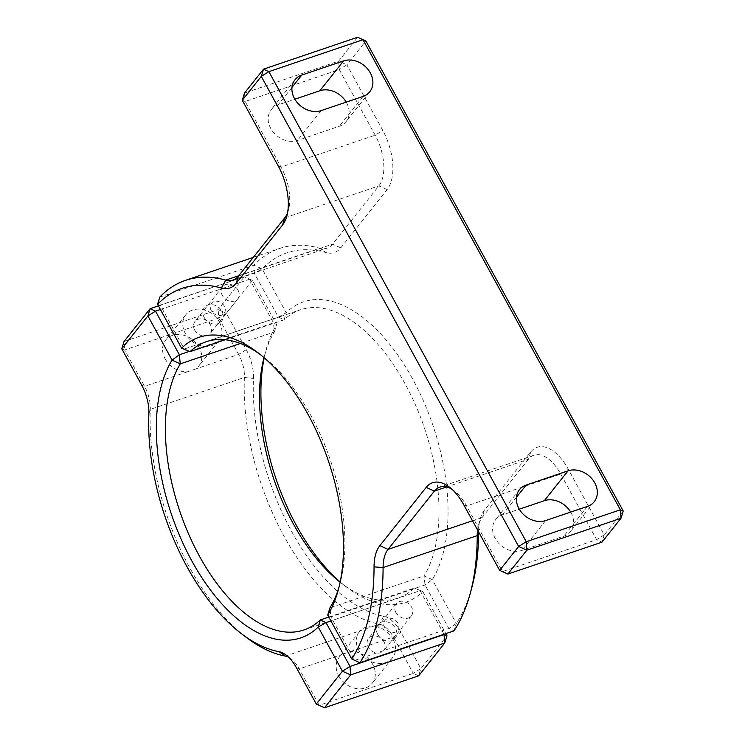 <?xml version="1.0" encoding="UTF-8"?>
<svg xmlns="http://www.w3.org/2000/svg" width="745" height="745" viewBox="0 0 745 745"><rect width="100%" height="100%" fill="white"/><g stroke="black" fill="none" stroke-linecap="round" stroke-linejoin="round"><path stroke-width="0.56" stroke-dasharray="3.73 2.79" d="M570.661 512.076A21.046 17.005 -141.5 0 1 570.493 531.567A21.046 17.005 -141.5 0 1 563.751 536.232L521.919 550.415A21.046 17.005 -141.5 0 1 495.192 538.411A21.046 17.005 -141.5 0 1 495.714 519.554A21.046 17.005 -141.5 0 1 502.465 514.888L519.293 509.18M346.22 102.13A21.046 17.005 -141.5 0 1 346.053 121.612A21.046 17.005 -141.5 0 1 339.301 126.278L297.469 140.46A21.046 17.005 -141.5 0 1 270.752 128.457A21.046 17.005 -141.5 0 1 271.273 109.599A21.046 17.005 -141.5 0 1 278.025 104.933L294.843 99.225M477.554 530.012A38.852 20.301 71.3 0 1 478.495 525.188A38.852 20.301 71.3 0 1 482.183 517.477L528.522 459.19A38.852 20.301 71.3 0 1 533.997 455.195A38.852 20.301 71.3 0 1 560.715 474.071L596.624 539.669L502.503 571.573L466.594 505.985A38.852 20.301 -108.7 0 0 454.273 490.825A38.852 20.301 -108.7 0 0 451.898 489.204M225.269 339.729L284.115 319.782A152.176 79.51 71.3 0 1 300.393 309.79A152.176 79.51 71.3 0 1 413.009 399.534A152.176 79.51 71.3 0 1 424.11 575.857L425.013 584.974L448.844 628.491L354.713 660.405L330.892 616.888L425.013 584.974L432.305 579.638A158.657 82.9 -108.7 0 0 412.637 378.991A158.657 82.9 -108.7 0 0 286.154 312.695L262.156 268.861A210.463 109.962 71.3 0 1 325.965 252.583A45.333 23.682 -108.7 0 0 340.772 247.871L387.111 189.584A45.333 23.682 -108.7 0 0 382.781 130.422L346.872 64.834L365.86 40.947M471.697 588.019A210.463 109.962 71.3 0 1 456.303 623.481L448.844 628.491L453.975 630.866L456.303 623.481L432.305 579.638L424.11 575.857L329.988 607.771L330.892 616.888L327.716 615.1M623.22 511.023L604.232 534.91L568.323 469.313A45.333 23.682 -108.7 0 0 530.757 451.954L484.418 510.241A45.333 23.682 -108.7 0 0 480.115 519.237A45.333 23.682 -108.7 0 0 478.625 531.427A210.463 109.962 71.3 0 1 478.625 531.958M384.811 627.616A8.093 6.537 -141.5 0 1 387.605 618.564A8.093 6.537 -141.5 0 1 397.886 623.183A8.093 6.537 -141.5 0 1 395.092 632.235A8.093 6.537 -141.5 0 1 384.811 627.616M181.575 348.157L184.248 349.033L160.203 305.115L254.324 273.21L278.369 317.128L284.115 319.782L286.154 312.695L278.369 317.128L184.248 349.033L189.984 351.687M339.049 586.976A152.176 79.51 -108.7 0 0 339.888 584.071A152.176 79.51 -108.7 0 0 262.659 356.287A152.176 79.51 -108.7 0 0 260.228 354.49M287.551 212.819A38.852 20.301 -108.7 0 0 288.445 210.09A38.852 20.301 -108.7 0 0 281.051 167.085L245.142 101.497L339.264 69.583L375.173 135.18A38.852 20.301 71.3 0 1 378.888 185.887L332.549 244.174A38.852 20.301 71.3 0 1 327.064 248.178A38.852 20.301 71.3 0 1 319.856 248.215A216.935 113.352 -108.7 0 0 279.599 248.467A216.935 113.352 -108.7 0 0 253.887 265.201L254.324 273.21L262.156 268.861L253.887 265.201L159.765 297.106L160.203 305.115L157.567 304.314M211.245 310.581A8.093 6.537 -141.5 0 1 214.038 301.539A8.093 6.537 -141.5 0 1 224.31 306.148A8.093 6.537 -141.5 0 1 221.516 315.2A8.093 6.537 -141.5 0 1 211.245 310.581M242.283 100.286L245.142 101.497L244.518 93.041L338.649 61.137L339.264 69.583L346.872 64.834L338.649 61.137L357.637 37.25M604.232 534.91L596.624 539.669L601.997 542.146L604.232 534.91M499.644 570.363L507.867 574.06M165.176 358.913A21.046 17.005 38.5 0 0 187.405 371.792L195.786 368.943A21.046 17.005 38.5 0 0 198.645 366.251A21.046 17.005 38.5 0 0 199.166 347.394A21.046 17.005 38.5 0 0 165.697 340.055A21.046 17.005 38.5 0 0 165.176 358.913M219.347 322.017A21.046 17.005 -141.5 0 1 218.825 340.875A21.046 17.005 -141.5 0 1 185.356 333.537A21.046 17.005 -141.5 0 1 185.877 314.679A21.046 17.005 -141.5 0 1 219.347 322.017M338.742 675.948A21.046 17.005 38.5 0 0 372.211 683.286A21.046 17.005 38.5 0 0 372.733 664.419A21.046 17.005 38.5 0 0 350.513 651.549L342.123 654.389A21.046 17.005 38.5 0 0 339.264 657.09A21.046 17.005 38.5 0 0 338.742 675.948M392.913 639.042A21.046 17.005 -141.5 0 1 392.392 657.9A21.046 17.005 -141.5 0 1 358.922 650.571A21.046 17.005 -141.5 0 1 359.444 631.704A21.046 17.005 -141.5 0 1 392.913 639.042M158.424 305.869L244.248 276.777L218.136 309.613L124.015 341.527L124.629 349.973L121.78 348.762M246.306 637.403A178.083 93.05 71.3 0 1 150.285 409.387A25.907 13.531 -108.7 0 0 144.53 386.32L124.629 349.973L218.76 318.068L218.136 309.613L226.359 313.31L252.471 280.465L249.622 279.254L160.408 309.492M218.76 318.068L238.661 354.415A25.907 13.531 71.3 0 1 244.407 377.473A178.083 93.05 -108.7 0 0 379.484 624.189A25.907 13.531 71.3 0 1 393.379 637.012L413.279 673.359L420.878 668.6L400.978 632.254A32.38 16.921 -108.7 0 0 383.61 616.227A171.611 89.661 71.3 0 1 253.449 378.479A32.38 16.921 -108.7 0 0 246.26 349.656L226.359 313.31L218.76 318.068M328.796 617.065L414.388 588.047A152.176 79.51 71.3 0 1 398.109 598.039A152.176 79.51 71.3 0 1 341.713 583.447A152.176 79.51 71.3 0 1 340.13 582.218M263.981 357.609A152.176 79.51 71.3 0 1 264.494 355.663A152.176 79.51 71.3 0 1 274.393 331.972L240.393 343.492M443.983 634.256L420.133 590.701L330.92 620.948M340.186 581.947A158.657 82.9 -108.7 0 0 346.621 587.19A158.657 82.9 -108.7 0 0 422.806 591.586L414.388 588.047L422.806 591.586L445.827 633.632M189.286 351.398L273.49 322.846L274.393 331.972L276.656 324.643L273.49 322.846L249.622 279.254L244.248 276.777L252.471 280.465L276.656 324.643A158.657 82.9 -108.7 0 0 266.114 349.712A158.657 82.9 -108.7 0 0 264.196 357.796M204.139 317.351A11.007 8.893 -141.5 0 1 207.939 305.05A11.007 8.893 -141.5 0 1 221.917 311.326A11.007 8.893 -141.5 0 1 218.117 323.628A11.007 8.893 -141.5 0 1 204.139 317.351M377.715 634.386A11.007 8.893 -141.5 0 1 381.514 622.075A11.007 8.893 -141.5 0 1 395.493 628.352A11.007 8.893 -141.5 0 1 391.684 640.663A11.007 8.893 -141.5 0 1 377.715 634.386M316.299 704.053L319.149 705.273L413.279 673.359L418.643 675.845L420.878 668.6L446.991 635.755M324.522 707.75L319.149 705.273L299.248 668.926A25.907 13.531 -108.7 0 0 291.044 658.822A25.907 13.531 -108.7 0 0 288.706 657.314M238.009 290.122A9.713 7.85 -141.5 0 1 237.776 298.829A9.713 7.85 -141.5 0 1 222.327 295.439A9.713 7.85 -141.5 0 1 222.569 286.741A9.713 7.85 -141.5 0 1 238.009 290.122M194.743 330.137A9.713 7.85 38.5 0 0 210.192 333.518A9.713 7.85 38.5 0 0 210.425 324.82A9.713 7.85 38.5 0 0 194.985 321.43A9.713 7.85 38.5 0 0 194.743 330.137M395.893 612.474A9.713 7.85 -141.5 0 1 396.135 603.767A9.713 7.85 -141.5 0 1 411.585 607.156A9.713 7.85 -141.5 0 1 411.342 615.864A9.713 7.85 -141.5 0 1 395.893 612.474M384.001 641.845A9.713 7.85 38.5 0 0 368.551 638.465A9.713 7.85 38.5 0 0 368.309 647.163A9.713 7.85 38.5 0 0 383.759 650.553A9.713 7.85 38.5 0 0 384.001 641.845M516.425 497.325L502.465 514.888M291.984 87.37L278.025 104.933M463.735 504.775L466.594 505.985L560.715 474.071L568.323 469.313M530.757 451.954L528.522 459.19L446.655 486.941M472.488 520.764L482.183 517.477L484.418 510.241M284.767 217.801L378.888 185.887L387.111 189.584M340.772 247.871L332.549 244.174L238.428 276.078M238.707 275.734L319.856 248.215L325.965 252.583M278.192 165.874L281.051 167.085L375.173 135.18L382.781 130.422M321.207 110.605L297.469 140.46M363.048 96.422L339.301 126.278M545.657 520.559L521.919 550.415M587.488 506.377L563.751 536.232M187.405 371.792L144.53 386.32L141.68 385.109M246.26 349.656L238.661 354.415L195.786 368.943M350.513 651.549L393.379 637.012L400.978 632.254M285.363 656.103L379.484 624.189L383.61 616.227M148.87 413.941L150.285 409.387L244.407 377.473L253.449 378.479M296.398 667.706L299.248 668.926L342.123 654.389M519.451 489.698L495.714 519.554M295.011 79.743L271.273 109.599M533.997 455.195L439.876 487.1M478.495 525.188L480.115 519.237M206.272 341.704L300.393 309.79M232.943 280.083L327.064 248.178M253.291 257.379L279.599 248.467M369.79 91.756L346.053 121.612M288.445 210.09L286.825 216.041M262.659 356.287L257.751 352.553M339.888 584.071L338.258 590.021M594.231 501.711L570.493 531.567M454.273 490.825L449.365 487.09M218.825 340.875L198.645 366.251M392.392 657.9L372.211 683.286M359.444 631.704L339.264 657.09M303.988 629.944L398.109 598.039M341.713 583.447L346.621 587.19M264.494 355.663L266.114 349.712M291.044 658.822L286.127 655.079M185.877 314.679L165.697 340.055M237.776 298.829L210.192 333.518M222.569 286.741L194.985 321.43M396.135 603.767L368.551 638.465M411.342 615.864L383.759 650.553"/><path stroke-width="1.12" d="M518.93 508.556A21.046 17.005 -141.5 0 1 519.451 489.698A21.046 17.005 -141.5 0 1 526.203 485.032L568.035 470.849A21.046 17.005 -141.5 0 1 591.958 478.793A21.046 17.005 -141.5 0 1 594.231 501.711A21.046 17.005 -141.5 0 1 587.488 506.377L545.657 520.559A21.046 17.005 -141.5 0 1 518.93 508.556M294.489 98.601A21.046 17.005 -141.5 0 1 295.011 79.743A21.046 17.005 -141.5 0 1 301.762 75.077L343.594 60.894A21.046 17.005 -141.5 0 1 367.518 68.838A21.046 17.005 -141.5 0 1 369.79 91.756A21.046 17.005 -141.5 0 1 363.048 96.422L321.207 110.605A21.046 17.005 -141.5 0 1 294.489 98.601M242.283 100.286L244.518 93.041L263.516 69.155L357.637 37.25L363.001 39.727L268.88 71.641L263.516 69.155L261.281 76.4L242.283 100.286L278.192 165.874A45.333 23.682 71.3 0 1 286.825 216.041A45.333 23.682 71.3 0 1 282.532 225.037L236.184 283.324A45.333 23.682 71.3 0 1 221.386 288.036A210.463 109.962 -108.7 0 0 157.567 304.314L159.765 297.106A216.935 113.352 71.3 0 1 185.477 280.371A216.935 113.352 71.3 0 1 225.735 280.129A38.852 20.301 -108.7 0 0 232.943 280.083A38.852 20.301 -108.7 0 0 238.428 276.078L284.767 217.801A38.852 20.301 -108.7 0 0 287.551 212.819M507.867 574.06L499.644 570.363L518.641 546.476L526.864 550.173L526.24 541.717L268.88 71.641L261.281 76.4L518.641 546.476L526.24 541.717L620.371 509.813L620.985 518.259L526.864 550.173L507.867 574.06L601.997 542.146L620.985 518.259L623.22 511.023L620.371 509.813L363.001 39.727L365.86 40.947L623.22 511.023M451.898 489.204A38.852 20.301 -108.7 0 0 439.876 487.1A38.852 20.301 -108.7 0 0 434.391 491.104L388.052 549.382A38.852 20.301 -108.7 0 0 383.088 567.541A216.935 113.352 71.3 0 1 359.854 662.78L351.724 658.934A210.463 109.962 -108.7 0 0 374.046 566.88A45.333 23.682 71.3 0 1 379.829 545.694L426.168 487.407A45.333 23.682 71.3 0 1 449.365 487.09A45.333 23.682 71.3 0 1 463.735 504.775L499.644 570.363M157.567 304.314L181.575 348.157A158.657 82.9 71.3 0 1 257.751 352.553A158.657 82.9 71.3 0 1 338.258 590.021A158.657 82.9 71.3 0 1 327.716 615.1L351.724 658.934L359.854 662.78L453.975 630.866A216.935 113.352 -108.7 0 0 470.076 593.97A216.935 113.352 -108.7 0 0 477.219 535.636A38.852 20.301 71.3 0 1 477.554 530.012M478.625 531.958A210.463 109.962 71.3 0 1 471.697 588.019L470.076 593.97M327.716 615.1L329.988 607.771A152.176 79.51 -108.7 0 0 339.049 586.976M260.228 354.49A152.176 79.51 -108.7 0 0 206.272 341.704A152.176 79.51 -108.7 0 0 189.984 351.687L225.269 339.729M294.843 99.225L319.856 90.75A21.046 17.005 -141.5 0 1 346.22 102.13M181.575 348.157L189.984 351.687M519.293 509.18L544.297 500.705A21.046 17.005 -141.5 0 1 570.661 512.076M365.86 40.947L357.637 37.25M160.408 309.492L155.491 311.159L150.127 308.681L147.892 315.917L121.78 348.762L124.015 341.527L150.127 308.681L158.424 305.869M340.13 582.218A152.176 79.51 71.3 0 1 263.981 357.609M240.393 343.492L180.262 363.877A152.176 79.51 -108.7 0 0 191.372 540.2A152.176 79.51 -108.7 0 0 303.988 629.944A152.176 79.51 -108.7 0 0 320.266 619.952L328.796 617.065M121.78 348.762L141.68 385.109A32.38 16.921 71.3 0 1 148.87 413.941A171.611 89.661 -108.7 0 0 241.399 633.669A171.611 89.661 -108.7 0 0 279.03 651.679A32.38 16.921 71.3 0 1 286.127 655.079A32.38 16.921 71.3 0 1 296.398 667.706L316.299 704.053L342.411 671.217L318.227 627.039L320.266 619.952L326.012 622.615L350.01 666.458L444.132 634.544L446.991 635.755L445.827 633.632M330.92 620.948L326.012 622.615L318.227 627.039A158.657 82.9 71.3 0 1 191.735 560.743A158.657 82.9 71.3 0 1 172.076 360.096L147.892 315.917L155.491 311.159L179.359 354.76L172.076 360.096L180.262 363.877L179.359 354.76L189.286 351.398M264.196 357.796A158.657 82.9 -108.7 0 0 340.186 581.947M446.991 635.755L444.756 643L350.634 674.905L324.522 707.75L418.643 675.845L444.756 643L443.983 634.256M342.411 671.217L350.01 666.458L350.634 674.905L342.411 671.217M316.299 704.053L324.522 707.75M288.706 657.314A25.907 13.531 -108.7 0 0 285.363 656.103A178.083 93.05 71.3 0 1 246.306 637.403L241.399 633.669M526.203 485.032L516.425 497.325M301.762 75.077L291.984 87.37M446.655 486.941L434.391 491.104L426.168 487.407M379.829 545.694L388.052 549.382L472.488 520.764M478.514 531.762L477.219 535.636L383.088 567.541L374.046 566.88M221.386 288.036L225.735 280.129L238.707 275.734M343.594 60.894L319.856 90.75M282.532 225.037L284.767 217.801M236.184 283.324L238.428 276.078M568.035 470.849L544.297 500.705M279.03 651.679L285.363 656.103M185.477 280.371L253.291 257.379"/></g></svg>
